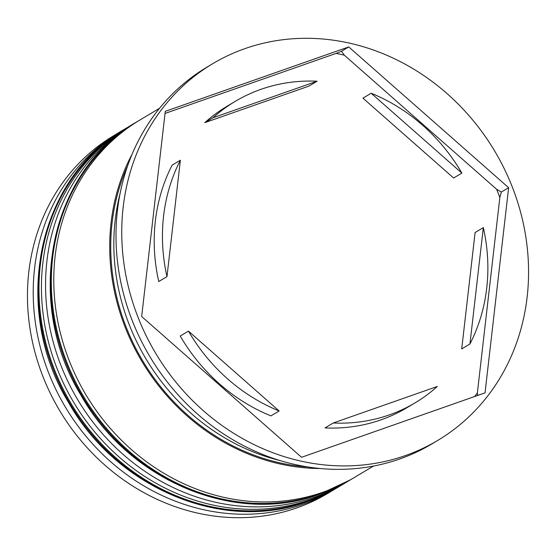 <?xml version="1.0" encoding="UTF-8"?>
<svg xmlns="http://www.w3.org/2000/svg" width="556" height="556" viewBox="0 0 556 556"><rect width="100%" height="100%" fill="white"/><g stroke="black" fill="none" stroke-linecap="round" stroke-linejoin="round"><path stroke-width="0.83" d="M119.491 132.231L113.73 135.671A208.43 187.497 59.1 0 0 50.735 394.176A208.43 187.497 59.1 0 0 296.848 507.892A208.43 187.497 59.1 0 0 327.651 493.464L333.412 490.017A208.43 187.497 -120.9 0 1 302.603 504.445A208.43 187.497 -120.9 0 1 56.49 390.729A208.43 187.497 -120.9 0 1 119.491 132.231A208.43 187.497 -120.9 0 1 121.966 130.778M335.859 488.522A208.43 187.497 -120.9 0 1 333.412 490.017M348.202 481.148A208.43 187.497 -120.9 0 1 345.749 482.643A208.43 187.497 -120.9 0 1 314.939 497.071A208.43 187.497 -120.9 0 1 68.833 383.355A208.43 187.497 -120.9 0 1 131.828 124.85A208.43 187.497 -120.9 0 1 134.302 123.397M474.643 396.525A212.823 191.445 -120.9 0 0 477.368 392.904L477.597 395.49M501.352 192.049L499.844 197.512A212.823 191.445 -120.9 0 0 496.598 189.255L501.352 192.049L508.636 187.699L348.758 46.926L165.278 111.339L141.676 316.517L301.554 457.289L485.034 392.877L508.636 187.699M336.158 53.383L341.481 51.277L344.345 55.204A212.823 191.445 -120.9 0 0 336.158 53.383L165.035 113.452M212.566 63.794L206.811 67.241A219.405 197.366 59.1 0 0 140.494 339.348A219.405 197.366 59.1 0 0 399.555 459.047A219.405 197.366 59.1 0 0 431.991 443.862L437.746 440.421A219.405 197.366 59.1 0 0 504.063 168.308A219.405 197.366 59.1 0 0 244.994 48.608A219.405 197.366 59.1 0 0 212.566 63.794A219.405 197.366 59.1 0 0 146.249 335.907A219.405 197.366 59.1 0 0 405.317 455.607A219.405 197.366 59.1 0 0 437.746 440.421M131.828 124.85L127.713 127.31A208.43 187.497 59.1 0 0 64.718 385.815A208.43 187.497 59.1 0 0 310.832 499.531A208.43 187.497 59.1 0 0 341.634 485.103L345.749 482.643M159.544 108.281L140.056 119.929A208.43 187.497 59.1 0 0 77.055 378.434A208.43 187.497 59.1 0 0 323.168 492.15A208.43 187.497 59.1 0 0 353.977 477.722L373.465 466.074M261.028 89.307A175.522 157.89 59.1 0 0 235.084 101.456A175.522 157.89 59.1 0 0 212.997 117.754L204.768 122.667L308.851 86.131L317.073 81.211A175.522 157.89 59.1 0 0 261.028 89.307M235.084 101.456L226.855 106.377A175.522 157.89 59.1 0 0 204.768 122.667M469.938 343.99A175.522 157.89 59.1 0 0 483.331 227.599L475.102 232.519L461.716 348.911L469.938 343.99L483.331 227.599M333.232 423.005A175.522 157.89 59.1 0 0 415.228 402.759A175.522 157.89 59.1 0 0 437.315 386.462L333.232 423.005L325.01 427.918A175.522 157.89 59.1 0 0 406.999 407.673L415.228 402.759M188.449 331.119A175.522 157.89 59.1 0 0 279.14 410.974L270.918 415.888A175.522 157.89 59.1 0 1 180.22 336.032L188.449 331.119L279.14 410.974M180.366 160.225A175.522 157.89 59.1 0 0 166.981 276.617L158.752 281.531A175.522 157.89 59.1 0 1 172.145 165.139L180.366 160.225L166.981 276.617M317.073 81.211L212.997 117.754M120.082 193.613A208.43 187.497 59.1 0 0 279.619 460.444M132.147 154.109A208.43 187.497 59.1 0 0 142.023 361.602A208.43 187.497 59.1 0 0 320.131 468.513M477.368 392.904L499.844 197.512M341.481 51.277L348.758 46.926M496.598 189.255L344.345 55.204M362.943 98.162L453.633 178.017L461.862 173.097A175.522 157.89 59.1 0 0 371.172 93.241L362.943 98.162M461.862 173.097L371.172 93.241M307.537 501.498A208.43 187.497 59.1 0 0 338.347 487.07L307.315 501.602C223.449 533.058 116.503 488.404 68.457 402.294C10.891 308.316 37.335 178.142 124.426 129.277A208.43 187.497 59.1 0 0 61.424 387.782A208.43 187.497 59.1 0 0 307.537 501.498M338.347 487.07L339.167 486.576A208.43 187.497 -120.9 0 1 308.358 501.005A208.43 187.497 -120.9 0 1 62.251 387.289A208.43 187.497 -120.9 0 1 125.246 128.784L124.426 129.277M319.874 494.117A208.43 187.497 59.1 0 0 350.683 479.689L319.651 494.228C235.786 525.677 128.839 481.03 80.794 394.913C23.227 300.942 49.672 170.768 136.762 121.903A208.43 187.497 59.1 0 0 73.767 380.401A208.43 187.497 59.1 0 0 319.874 494.117M350.683 479.689L351.503 479.196A208.43 187.497 -120.9 0 1 320.701 493.631A208.43 187.497 -120.9 0 1 74.587 379.908A208.43 187.497 -120.9 0 1 137.582 121.41L136.762 121.903M308.003 466.991A207.332 186.51 -120.9 0 1 127.748 165.507M339.167 486.576L340.404 485.833M126.49 128.054L125.246 128.784M351.503 479.196L352.74 478.452M138.826 120.673L137.582 121.41"/></g></svg>
